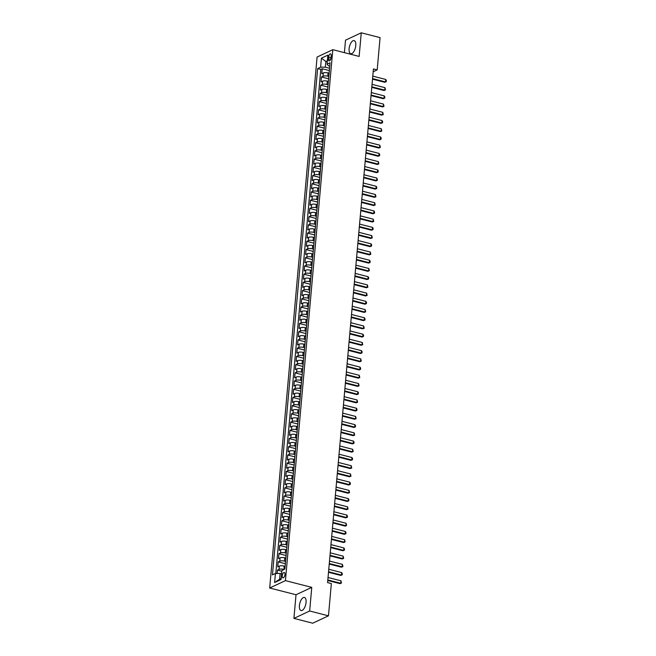 <?xml version="1.0" encoding="UTF-8"?>
<svg xmlns="http://www.w3.org/2000/svg" width="656" height="656" viewBox="0 0 656 656"><rect width="100%" height="100%" fill="white"/><g stroke="black" fill="none" stroke-linecap="round" stroke-linejoin="round"><path stroke-width="0.98" d="M306.057 602.454A6.765 3.009 -75.6 0 0 304.417 597.452A6.765 3.009 -75.6 0 0 299.423 605.562A6.765 3.009 -75.6 0 0 301.063 610.556A6.765 3.009 -75.6 0 0 306.057 602.454M355.757 45.617A6.765 3.009 -75.6 0 0 354.117 40.615A6.765 3.009 -75.6 0 0 349.115 48.724A6.765 3.009 -75.6 0 0 350.755 53.726A6.765 3.009 -75.6 0 0 355.757 45.617M284.958 574.549A2.78 1.238 -75.6 0 0 284.286 572.491A2.78 1.238 -75.6 0 0 282.236 575.82A2.78 1.238 -75.6 0 0 282.908 577.87A2.78 1.238 -75.6 0 0 284.958 574.549M293.913 618.378L309.657 610.998L311.764 587.374L296.02 594.746L293.913 618.378L312.723 623.2L328.467 615.828L331.346 583.561L327.582 582.602L373.428 68.921L377.192 69.88L380.07 37.622L361.259 32.8L345.515 40.172L344.408 52.652M296.02 594.746L269.69 587.997L317.078 57.056L332.822 49.676L285.434 580.626L269.69 587.997M329.107 73.193L328.049 72.923A3.469 1.066 -174.9 0 0 323.334 72.947L321.784 73.677L322.219 68.749L329.337 70.569M328.836 76.49L327.754 76.211A3.469 1.066 -174.9 0 0 323.039 76.235L321.489 76.965L328.607 78.794M321.489 76.965L321.046 81.902L322.604 81.172A3.469 1.066 -174.9 0 1 327.311 81.147L328.369 81.418M327.639 89.634L326.581 89.364A3.469 1.066 -174.9 0 0 321.866 89.388L320.317 90.118L320.751 85.182L327.869 87.01M326.901 97.851L325.843 97.58A3.469 1.066 -174.9 0 0 321.137 97.605L319.579 98.334L320.021 93.406L327.139 95.227M326.171 106.075L325.114 105.805A3.469 1.066 -174.9 0 0 320.399 105.829L318.849 106.551L319.283 101.623L326.401 103.451M325.433 114.292L324.376 114.021A3.469 1.066 -174.9 0 0 319.669 114.046L318.111 114.775L318.554 109.839L325.671 111.668M324.704 122.508L323.646 122.237A3.469 1.066 -174.9 0 0 318.931 122.262L317.381 122.992L317.824 118.064L324.941 119.884M323.974 130.733L322.908 130.462A3.469 1.066 -174.9 0 0 318.201 130.487L316.643 131.208L317.086 126.28L324.203 128.109M323.236 138.949L322.178 138.678A3.469 1.066 -174.9 0 0 317.463 138.703L315.913 139.433L316.356 134.496L323.474 136.325M322.506 147.165L321.448 146.895A3.469 1.066 -174.9 0 0 316.733 146.919L315.183 147.649L315.618 142.721L322.736 144.541M321.768 155.39L320.71 155.111A3.469 1.066 -174.9 0 0 316.003 155.144L314.445 155.866L314.888 150.937L322.006 152.758M321.038 163.606L319.98 163.336A3.469 1.066 -174.9 0 0 315.265 163.36L313.716 164.09L314.15 159.154L321.268 160.982M320.3 171.823L319.242 171.552A3.469 1.066 -174.9 0 0 314.536 171.577L312.978 172.307L313.42 167.378L320.538 169.199M319.57 180.039L318.513 179.769A3.469 1.066 -174.9 0 0 313.798 179.801L312.248 180.523L312.682 175.595L319.8 177.415M318.832 188.264L317.775 187.993A3.469 1.066 -174.9 0 0 313.068 188.018L311.51 188.748L311.953 183.811L319.07 185.64M318.103 196.48L317.045 196.21A3.469 1.066 -174.9 0 0 312.33 196.234L310.78 196.964L311.223 192.028L318.332 193.856M317.365 204.697L316.307 204.426A3.469 1.066 -174.9 0 0 311.6 204.451L310.042 205.18L310.485 200.252L317.602 202.073M316.635 212.921L315.577 212.651A3.469 1.066 -174.9 0 0 310.862 212.675L309.312 213.397L309.755 208.469L316.873 210.297M315.905 221.138L314.839 220.867A3.469 1.066 -174.9 0 0 310.132 220.892L308.574 221.621L309.017 216.685L316.135 218.514M315.167 229.354L314.109 229.083A3.469 1.066 -174.9 0 0 309.394 229.108L307.844 229.838L308.287 224.91L315.405 226.73M314.437 237.579L313.379 237.308A3.469 1.066 -174.9 0 0 308.664 237.333L307.115 238.054L307.549 233.126L314.667 234.955M313.699 245.795L312.641 245.524A3.469 1.066 -174.9 0 0 307.935 245.549L306.377 246.279L306.819 241.342L313.937 243.171M312.969 254.011L311.912 253.741A3.469 1.066 -174.9 0 0 307.197 253.765L305.647 254.495L306.081 249.567L313.199 251.387M312.231 262.236L311.174 261.957A3.469 1.066 -174.9 0 0 306.467 261.99L304.909 262.712L305.352 257.783L312.469 259.604M311.502 270.452L310.444 270.182A3.469 1.066 -174.9 0 0 305.729 270.206L304.179 270.936L304.614 266L311.731 267.828M310.764 278.669L309.706 278.398A3.469 1.066 -174.9 0 0 304.999 278.423L303.441 279.153L303.884 274.224L311.001 276.045M310.034 286.885L308.976 286.615A3.469 1.066 -174.9 0 0 304.261 286.647L302.711 287.369L303.154 282.441L310.272 284.261M309.296 295.11L308.238 294.839A3.469 1.066 -174.9 0 0 303.531 294.864L301.973 295.594L302.416 290.657L309.534 292.486M308.566 303.326L307.508 303.056A3.469 1.066 -174.9 0 0 302.793 303.08L301.243 303.81L301.686 298.882L308.804 300.702M307.836 311.543L306.77 311.272A3.469 1.066 -174.9 0 0 302.063 311.297L300.505 312.026L300.948 307.098L308.066 308.919M307.098 319.767L306.04 319.497A3.469 1.066 -174.9 0 0 301.325 319.521L299.776 320.251L300.218 315.315L307.336 317.143M306.368 327.984L305.311 327.713A3.469 1.066 -174.9 0 0 300.596 327.738L299.046 328.467L299.48 323.531L306.598 325.36M305.63 336.2L304.573 335.929A3.469 1.066 -174.9 0 0 299.866 335.954L298.308 336.684L298.751 331.756L305.868 333.576M304.901 344.425L303.843 344.154A3.469 1.066 -174.9 0 0 299.128 344.179L297.578 344.9L298.013 339.972L305.13 341.801M304.163 352.641L303.105 352.37A3.469 1.066 -174.9 0 0 298.398 352.395L296.84 353.125L297.283 348.188L304.4 350.017M303.433 360.857L302.375 360.587A3.469 1.066 -174.9 0 0 297.66 360.611L296.11 361.341L296.545 356.413L303.662 358.233M302.695 369.082L301.637 368.803A3.469 1.066 -174.9 0 0 296.93 368.836L295.372 369.558L295.815 364.629L302.933 366.458M301.965 377.298L300.907 377.028A3.469 1.066 -174.9 0 0 296.192 377.052L294.642 377.782L295.085 372.846L302.203 374.674M301.227 385.515L300.169 385.244A3.469 1.066 -174.9 0 0 295.462 385.269L293.904 385.999L294.347 381.07L301.465 382.891M300.497 393.739L299.439 393.461A3.469 1.066 -174.9 0 0 294.724 393.493L293.175 394.215L293.617 389.287L300.735 391.107M299.767 401.956L298.701 401.685A3.469 1.066 -174.9 0 0 293.995 401.71L292.437 402.44L292.879 397.503L299.997 399.332M299.029 410.172L297.972 409.902A3.469 1.066 -174.9 0 0 293.257 409.926L291.707 410.656L292.15 405.728L299.267 407.548M298.3 418.389L297.242 418.118A3.469 1.066 -174.9 0 0 292.527 418.151L290.977 418.872L291.412 413.944L298.529 415.765M297.562 426.613L296.504 426.343A3.469 1.066 -174.9 0 0 291.797 426.367L290.239 427.097L290.682 422.161L297.799 423.989M296.832 434.83L295.774 434.559A3.469 1.066 -174.9 0 0 291.059 434.584L289.509 435.313L289.944 430.377L297.061 432.206M296.094 443.046L295.036 442.775A3.469 1.066 -174.9 0 0 290.329 442.8L288.771 443.53L289.214 438.602L296.332 440.422M295.364 451.271L294.306 451A3.469 1.066 -174.9 0 0 289.591 451.025L288.041 451.746L288.476 446.818L295.594 448.647M294.626 459.487L293.568 459.216A3.469 1.066 -174.9 0 0 288.861 459.241L287.303 459.971L287.746 455.034L294.864 456.863M293.896 467.703L292.838 467.433A3.469 1.066 -174.9 0 0 288.123 467.457L286.574 468.187L287.016 463.259L294.134 465.079M293.166 475.928L292.1 475.657A3.469 1.066 -174.9 0 0 287.394 475.682L285.836 476.404L286.278 471.475L293.396 473.304M292.428 484.144L291.371 483.874A3.469 1.066 -174.9 0 0 286.656 483.898L285.106 484.628L285.549 479.692L292.666 481.52M291.699 492.361L290.633 492.09A3.469 1.066 -174.9 0 0 285.926 492.115L284.368 492.845L284.811 487.916L291.928 489.737M290.961 500.585L289.903 500.307A3.469 1.066 -174.9 0 0 285.188 500.339L283.638 501.061L284.081 496.133L291.198 497.953M290.231 508.802L289.173 508.531A3.469 1.066 -174.9 0 0 284.458 508.556L282.908 509.286L283.343 504.349L290.46 506.178M289.493 517.018L288.435 516.748A3.469 1.066 -174.9 0 0 283.728 516.772L282.17 517.502L282.613 512.574L289.731 514.394M288.763 525.235L287.705 524.964A3.469 1.066 -174.9 0 0 282.99 524.997L281.44 525.718L281.875 520.79L288.993 522.611M288.025 533.459L286.967 533.189A3.469 1.066 -174.9 0 0 282.26 533.213L280.702 533.943L281.145 529.007L288.263 530.835M287.295 541.676L286.237 541.405A3.469 1.066 -174.9 0 0 281.522 541.43L279.973 542.159L280.407 537.223L287.525 539.052M286.557 549.892L285.499 549.621A3.469 1.066 -174.9 0 0 280.793 549.646L279.235 550.376L279.677 545.448L286.795 547.268M285.827 558.117L284.77 557.846A3.469 1.066 -174.9 0 0 280.055 557.871L278.505 558.592L278.948 553.664L286.065 555.493M285.098 566.333L284.032 566.062A3.469 1.066 -174.9 0 0 279.325 566.087L277.767 566.817L278.21 561.88L285.327 563.709M328.574 57.105L328.41 58.909A2.69 1.197 -75.6 0 0 329.058 60.901A2.69 1.197 -75.6 0 0 331.05 57.679L331.206 55.867A2.69 1.197 -75.6 0 0 330.558 53.882A2.69 1.197 -75.6 0 0 328.574 57.105L331.042 57.736M327.295 61.803L325.843 61.434L325.327 67.183L320.612 67.207L317.635 68.601L272.453 574.894L275.43 573.5L274.626 582.536L281.088 579.51L281.9 570.466L284.876 569.072L330.058 62.787L327.082 64.181L328.394 65.748L329.763 66.1M320.612 67.207L321.424 58.171L327.893 55.137L327.082 64.181M284.089 569.441L284.032 566.062M285.557 561.405L284.474 561.134L284.77 557.846M286.295 553.188L285.212 552.91L285.499 549.621M287.025 544.972L285.942 544.693L286.237 541.405M287.763 536.756L286.672 536.477L286.967 533.189M288.492 528.531L287.41 528.252L287.705 524.964M289.23 520.315L288.14 520.036L288.435 516.748M289.96 512.098L288.878 511.819L289.173 508.531M290.698 503.874L289.608 503.595L289.903 500.307M291.428 495.657L290.346 495.378L290.633 492.09M292.166 487.441L291.075 487.162L291.371 483.874M292.896 479.216L291.813 478.937L292.1 475.657M293.626 471L292.543 470.721L292.838 467.433M294.364 462.783L293.281 462.505L293.568 459.216M295.093 454.559L294.011 454.288L294.306 451M295.831 446.342L294.741 446.064L295.036 442.775M296.561 438.126L295.479 437.847L295.774 434.559M297.299 429.91L296.209 429.631L296.504 426.343M298.029 421.685L296.947 421.406L297.242 418.118M298.767 413.469L297.676 413.19L297.972 409.902M299.497 405.252L298.414 404.973L298.701 401.685M300.235 397.028L299.144 396.749L299.439 393.461M300.965 388.811L299.882 388.532L300.169 385.244M301.694 380.595L300.612 380.316L300.907 377.028M302.432 372.37L301.342 372.091L301.637 368.803M303.162 364.154L302.08 363.875L302.375 360.587M303.9 355.937L302.81 355.659L303.105 352.37M304.63 347.713L303.548 347.434L303.843 344.154M305.368 339.496L304.277 339.218L304.573 335.929M306.098 331.28L305.015 331.001L305.311 327.713M306.836 323.064L305.745 322.785L306.04 319.497M307.566 314.839L306.483 314.56L306.77 311.272M308.304 306.623L307.213 306.344L307.508 303.056M309.033 298.406L307.951 298.127L308.238 294.839M309.763 290.182L308.681 289.903L308.976 286.615M310.501 281.965L309.411 281.686L309.706 278.398M311.231 273.749L310.149 273.47L310.444 270.182M311.969 265.524L310.878 265.245L311.174 261.957M312.699 257.308L311.616 257.029L311.912 253.741M313.437 249.091L312.346 248.813L312.641 245.524M314.167 240.867L313.084 240.588L313.379 237.308M314.905 232.65L313.814 232.372L314.109 229.083M315.634 224.434L314.552 224.155L314.839 220.867M316.372 216.209L315.282 215.939L315.577 212.651M317.102 207.993L316.02 207.714L316.307 204.426M317.832 199.777L316.75 199.498L317.045 196.21M318.57 191.56L317.479 191.281L317.775 187.993M319.3 183.336L318.217 183.057L318.513 179.769M320.038 175.119L318.947 174.84L319.242 171.552M320.768 166.903L319.685 166.624L319.98 163.336M321.506 158.678L320.415 158.399L320.71 155.111M322.235 150.462L321.153 150.183L321.448 146.895M322.973 142.245L321.883 141.967L322.178 138.678M323.703 134.021L322.621 133.742L322.908 130.462M324.433 125.804L323.351 125.526L323.646 122.237M325.171 117.588L324.089 117.309L324.376 114.021M325.901 109.363L324.818 109.093L325.114 105.805M326.639 101.147L325.548 100.868L325.843 97.58M327.369 92.931L326.286 92.652L326.581 89.364M328.107 84.714L327.016 84.435L327.311 81.147M322.219 68.749L320.792 69.413L275.807 573.492M283.745 569.351A3.469 1.066 5.1 0 0 279.03 569.375L277.48 570.105L277.176 573.483M278.21 561.88L279.759 561.159A3.469 1.066 5.1 0 1 284.474 561.134M278.948 553.664L280.497 552.934A3.469 1.066 5.1 0 1 285.212 552.91M279.677 545.448L281.227 544.718A3.469 1.066 5.1 0 1 285.942 544.693M280.407 537.223L281.965 536.501A3.469 1.066 5.1 0 1 286.672 536.477M281.145 529.007L282.695 528.277A3.469 1.066 5.1 0 1 287.41 528.252M281.875 520.79L283.433 520.06A3.469 1.066 5.1 0 1 288.14 520.036M282.613 512.574L284.163 511.844A3.469 1.066 5.1 0 1 288.878 511.819M283.343 504.349L284.901 503.628A3.469 1.066 5.1 0 1 289.608 503.595M284.081 496.133L285.631 495.403A3.469 1.066 5.1 0 1 290.346 495.378M284.811 487.916L286.369 487.187A3.469 1.066 5.1 0 1 291.075 487.162M285.549 479.692L287.098 478.97A3.469 1.066 5.1 0 1 291.813 478.937M286.278 471.475L287.828 470.746A3.469 1.066 5.1 0 1 292.543 470.721M287.016 463.259L288.566 462.529A3.469 1.066 5.1 0 1 293.281 462.505M287.746 455.034L289.296 454.313A3.469 1.066 5.1 0 1 294.011 454.288M288.476 446.818L290.034 446.088A3.469 1.066 5.1 0 1 294.741 446.064M289.214 438.602L290.764 437.872A3.469 1.066 5.1 0 1 295.479 437.847M289.944 430.377L291.502 429.655A3.469 1.066 5.1 0 1 296.209 429.631M290.682 422.161L292.232 421.431A3.469 1.066 5.1 0 1 296.947 421.406M291.412 413.944L292.97 413.214A3.469 1.066 5.1 0 1 297.676 413.19M292.15 405.728L293.699 404.998A3.469 1.066 5.1 0 1 298.414 404.973M292.879 397.503L294.437 396.773A3.469 1.066 5.1 0 1 299.144 396.749M293.617 389.287L295.167 388.557A3.469 1.066 5.1 0 1 299.882 388.532M294.347 381.07L295.897 380.341A3.469 1.066 5.1 0 1 300.612 380.316M295.085 372.846L296.635 372.124A3.469 1.066 5.1 0 1 301.342 372.091M295.815 364.629L297.365 363.9A3.469 1.066 5.1 0 1 302.08 363.875M296.545 356.413L298.103 355.683A3.469 1.066 5.1 0 1 302.81 355.659M297.283 348.188L298.833 347.467A3.469 1.066 5.1 0 1 303.548 347.434M298.013 339.972L299.571 339.242A3.469 1.066 5.1 0 1 304.277 339.218M298.751 331.756L300.3 331.026A3.469 1.066 5.1 0 1 305.015 331.001M299.48 323.531L301.038 322.809A3.469 1.066 5.1 0 1 305.745 322.785M300.218 315.315L301.768 314.585A3.469 1.066 5.1 0 1 306.483 314.56M300.948 307.098L302.506 306.368A3.469 1.066 5.1 0 1 307.213 306.344M301.686 298.882L303.236 298.152A3.469 1.066 5.1 0 1 307.951 298.127M302.416 290.657L303.966 289.927A3.469 1.066 5.1 0 1 308.681 289.903M303.154 282.441L304.704 281.711A3.469 1.066 5.1 0 1 309.411 281.686M303.884 274.224L305.434 273.495A3.469 1.066 5.1 0 1 310.149 273.47M304.614 266L306.172 265.278A3.469 1.066 5.1 0 1 310.878 265.245M305.352 257.783L306.901 257.054A3.469 1.066 5.1 0 1 311.616 257.029M306.081 249.567L307.639 248.837A3.469 1.066 5.1 0 1 312.346 248.813M306.819 241.342L308.369 240.621A3.469 1.066 5.1 0 1 313.084 240.588M307.549 233.126L309.107 232.396A3.469 1.066 5.1 0 1 313.814 232.372M308.287 224.91L309.837 224.18A3.469 1.066 5.1 0 1 314.552 224.155M309.017 216.685L310.575 215.963A3.469 1.066 5.1 0 1 315.282 215.939M309.755 208.469L311.305 207.739A3.469 1.066 5.1 0 1 316.02 207.714M310.485 200.252L312.035 199.522A3.469 1.066 5.1 0 1 316.75 199.498M311.223 192.028L312.773 191.306A3.469 1.066 5.1 0 1 317.479 191.281M311.953 183.811L313.502 183.081A3.469 1.066 5.1 0 1 318.217 183.057M312.682 175.595L314.24 174.865A3.469 1.066 5.1 0 1 318.947 174.84M313.42 167.378L314.97 166.649A3.469 1.066 5.1 0 1 319.685 166.624M314.15 159.154L315.708 158.432A3.469 1.066 5.1 0 1 320.415 158.399M314.888 150.937L316.438 150.208A3.469 1.066 5.1 0 1 321.153 150.183M315.618 142.721L317.176 141.991A3.469 1.066 5.1 0 1 321.883 141.967M316.356 134.496L317.906 133.775A3.469 1.066 5.1 0 1 322.621 133.742M317.086 126.28L318.644 125.55A3.469 1.066 5.1 0 1 323.351 125.526M317.824 118.064L319.374 117.334A3.469 1.066 5.1 0 1 324.089 117.309M318.554 109.839L320.103 109.117A3.469 1.066 5.1 0 1 324.818 109.093M319.283 101.623L320.841 100.893A3.469 1.066 5.1 0 1 325.548 100.868M320.021 93.406L321.571 92.676A3.469 1.066 5.1 0 1 326.286 92.652M320.751 85.182L322.309 84.46A3.469 1.066 5.1 0 1 327.016 84.435M329.394 70.249A3.469 1.066 -174.9 0 0 329.353 70.381L329.066 73.669M329.574 68.273L325.327 67.183M309.657 610.998L328.467 615.828M311.764 587.374L285.434 580.626M332.822 49.676L359.152 56.432L361.259 32.8M373.174 71.766L377.192 69.88M327.393 60.705L325.843 61.434L321.424 58.171M281.596 573.844L280.145 573.467L279.628 579.223L281.178 578.494M320.792 69.413L317.635 68.601M277.48 570.105L281.834 571.22M328.664 78.474A3.469 1.066 -174.9 0 0 328.623 78.605L328.328 81.893A3.469 1.066 5.1 0 1 328.369 81.762M327.926 86.69A3.469 1.066 -174.9 0 0 327.885 86.822L327.598 90.11A3.469 1.066 5.1 0 1 327.631 89.979M327.196 94.907A3.469 1.066 -174.9 0 0 327.155 95.038L326.86 98.326A3.469 1.066 5.1 0 1 326.901 98.195M326.458 103.131A3.469 1.066 -174.9 0 0 326.426 103.263L326.13 106.551A3.469 1.066 5.1 0 1 326.171 106.42M325.729 111.348A3.469 1.066 -174.9 0 0 325.688 111.479L325.392 114.767A3.469 1.066 5.1 0 1 325.433 114.636M324.991 119.564A3.469 1.066 -174.9 0 0 324.958 119.695L324.663 122.984A3.469 1.066 5.1 0 1 324.704 122.852M324.261 127.789A3.469 1.066 -174.9 0 0 324.22 127.92L323.925 131.208A3.469 1.066 5.1 0 1 323.966 131.077M323.523 136.005A3.469 1.066 -174.9 0 0 323.49 136.136L323.195 139.425A3.469 1.066 5.1 0 1 323.236 139.293M322.793 144.222A3.469 1.066 -174.9 0 0 322.752 144.353L322.457 147.641A3.469 1.066 5.1 0 1 322.498 147.51M322.063 152.446A3.469 1.066 -174.9 0 0 322.022 152.577L321.727 155.857A3.469 1.066 5.1 0 1 321.768 155.734M321.325 160.663A3.469 1.066 -174.9 0 0 321.284 160.794L320.997 164.082A3.469 1.066 5.1 0 1 321.03 163.951M320.595 168.879A3.469 1.066 -174.9 0 0 320.554 169.01L320.259 172.298A3.469 1.066 5.1 0 1 320.3 172.167M319.857 177.104A3.469 1.066 -174.9 0 0 319.816 177.227L319.529 180.515A3.469 1.066 5.1 0 1 319.562 180.384M319.128 185.32A3.469 1.066 -174.9 0 0 319.087 185.451L318.791 188.739A3.469 1.066 5.1 0 1 318.832 188.608M318.39 193.536A3.469 1.066 -174.9 0 0 318.357 193.668L318.062 196.956A3.469 1.066 5.1 0 1 318.103 196.825M317.66 201.753A3.469 1.066 -174.9 0 0 317.619 201.884L317.324 205.172A3.469 1.066 5.1 0 1 317.365 205.041M316.922 209.977A3.469 1.066 -174.9 0 0 316.889 210.109L316.594 213.397A3.469 1.066 5.1 0 1 316.635 213.266M316.192 218.194A3.469 1.066 -174.9 0 0 316.151 218.325L315.856 221.613A3.469 1.066 5.1 0 1 315.897 221.482M315.454 226.41A3.469 1.066 -174.9 0 0 315.421 226.541L315.126 229.83A3.469 1.066 5.1 0 1 315.167 229.698M314.724 234.635A3.469 1.066 -174.9 0 0 314.683 234.766L314.388 238.054A3.469 1.066 5.1 0 1 314.429 237.923M313.994 242.851A3.469 1.066 -174.9 0 0 313.953 242.982L313.658 246.271A3.469 1.066 5.1 0 1 313.699 246.139M313.256 251.068A3.469 1.066 -174.9 0 0 313.215 251.199L312.928 254.487A3.469 1.066 5.1 0 1 312.961 254.356M312.527 259.292A3.469 1.066 -174.9 0 0 312.486 259.423L312.19 262.712A3.469 1.066 5.1 0 1 312.231 262.58M311.789 267.509A3.469 1.066 -174.9 0 0 311.748 267.64L311.461 270.928A3.469 1.066 5.1 0 1 311.493 270.797M311.059 275.725A3.469 1.066 -174.9 0 0 311.018 275.856L310.723 279.144A3.469 1.066 5.1 0 1 310.764 279.013M310.321 283.95A3.469 1.066 -174.9 0 0 310.288 284.081L309.993 287.361A3.469 1.066 5.1 0 1 310.034 287.23M309.591 292.166A3.469 1.066 -174.9 0 0 309.55 292.297L309.255 295.585A3.469 1.066 5.1 0 1 309.296 295.454M308.853 300.382A3.469 1.066 -174.9 0 0 308.82 300.514L308.525 303.802A3.469 1.066 5.1 0 1 308.566 303.671M308.123 308.599A3.469 1.066 -174.9 0 0 308.082 308.73L307.787 312.018A3.469 1.066 5.1 0 1 307.828 311.887M307.393 316.823A3.469 1.066 -174.9 0 0 307.352 316.955L307.057 320.243A3.469 1.066 5.1 0 1 307.098 320.112M306.655 325.04A3.469 1.066 -174.9 0 0 306.614 325.171L306.319 328.459A3.469 1.066 5.1 0 1 306.36 328.328M305.926 333.256A3.469 1.066 -174.9 0 0 305.885 333.387L305.589 336.676A3.469 1.066 5.1 0 1 305.63 336.544M305.188 341.481A3.469 1.066 -174.9 0 0 305.147 341.612L304.86 344.9A3.469 1.066 5.1 0 1 304.892 344.769M304.458 349.697A3.469 1.066 -174.9 0 0 304.417 349.828L304.122 353.117A3.469 1.066 5.1 0 1 304.163 352.985M303.72 357.914A3.469 1.066 -174.9 0 0 303.679 358.045L303.392 361.333A3.469 1.066 5.1 0 1 303.425 361.202M302.99 366.138A3.469 1.066 -174.9 0 0 302.949 366.269L302.654 369.558A3.469 1.066 5.1 0 1 302.695 369.426M302.252 374.355A3.469 1.066 -174.9 0 0 302.219 374.486L301.924 377.774A3.469 1.066 5.1 0 1 301.965 377.643M301.522 382.571A3.469 1.066 -174.9 0 0 301.481 382.702L301.186 385.99A3.469 1.066 5.1 0 1 301.227 385.859M300.784 390.796A3.469 1.066 -174.9 0 0 300.751 390.927L300.456 394.207A3.469 1.066 5.1 0 1 300.497 394.076M300.054 399.012A3.469 1.066 -174.9 0 0 300.013 399.143L299.718 402.431A3.469 1.066 5.1 0 1 299.759 402.3M299.325 407.228A3.469 1.066 -174.9 0 0 299.284 407.36L298.988 410.648A3.469 1.066 5.1 0 1 299.029 410.517M298.587 415.445A3.469 1.066 -174.9 0 0 298.546 415.576L298.259 418.864A3.469 1.066 5.1 0 1 298.291 418.733M297.857 423.669A3.469 1.066 -174.9 0 0 297.816 423.801L297.521 427.089A3.469 1.066 5.1 0 1 297.562 426.958M297.119 431.886A3.469 1.066 -174.9 0 0 297.078 432.017L296.791 435.305A3.469 1.066 5.1 0 1 296.824 435.174M296.389 440.102A3.469 1.066 -174.9 0 0 296.348 440.233L296.053 443.522A3.469 1.066 5.1 0 1 296.094 443.39M295.651 448.327A3.469 1.066 -174.9 0 0 295.61 448.458L295.323 451.746A3.469 1.066 5.1 0 1 295.356 451.615M294.921 456.543A3.469 1.066 -174.9 0 0 294.88 456.674L294.585 459.963A3.469 1.066 5.1 0 1 294.626 459.831M294.183 464.76A3.469 1.066 -174.9 0 0 294.15 464.891L293.855 468.179A3.469 1.066 5.1 0 1 293.896 468.048M293.453 472.984A3.469 1.066 -174.9 0 0 293.412 473.115L293.117 476.404A3.469 1.066 5.1 0 1 293.158 476.272M292.715 481.201A3.469 1.066 -174.9 0 0 292.683 481.332L292.387 484.62A3.469 1.066 5.1 0 1 292.428 484.489M291.986 489.417A3.469 1.066 -174.9 0 0 291.945 489.548L291.649 492.836A3.469 1.066 5.1 0 1 291.69 492.705M291.256 497.642A3.469 1.066 -174.9 0 0 291.215 497.773L290.92 501.053A3.469 1.066 5.1 0 1 290.961 500.93M290.518 505.858A3.469 1.066 -174.9 0 0 290.477 505.989L290.19 509.277A3.469 1.066 5.1 0 1 290.223 509.146M289.788 514.074A3.469 1.066 -174.9 0 0 289.747 514.206L289.452 517.494A3.469 1.066 5.1 0 1 289.493 517.363M289.05 522.299A3.469 1.066 -174.9 0 0 289.009 522.422L288.722 525.71A3.469 1.066 5.1 0 1 288.755 525.579M288.32 530.515A3.469 1.066 -174.9 0 0 288.279 530.647L287.984 533.935A3.469 1.066 5.1 0 1 288.025 533.804M287.582 538.732A3.469 1.066 -174.9 0 0 287.541 538.863L287.254 542.151A3.469 1.066 5.1 0 1 287.287 542.02M286.852 546.948A3.469 1.066 -174.9 0 0 286.811 547.079L286.516 550.368A3.469 1.066 5.1 0 1 286.557 550.236M286.114 555.173A3.469 1.066 -174.9 0 0 286.082 555.304L285.786 558.592A3.469 1.066 5.1 0 1 285.827 558.461M285.385 563.389A3.469 1.066 -174.9 0 0 285.344 563.52L285.048 566.809A3.469 1.066 5.1 0 1 285.089 566.677M275.43 573.5L280.145 573.467M274.626 582.536L279.628 579.223M372.788 76.137L385.703 79.45L386.31 80.467L386.195 81.705L384.719 82.279L372.518 79.146M385.703 79.45L385.482 81.918L372.567 78.605M386.195 81.705L384.719 82.279M372.05 84.362L384.974 87.674L385.466 89.921L383.981 90.495L371.78 87.371M384.974 87.674L384.752 90.134L371.829 86.822M385.466 89.921L383.981 90.495M371.321 92.578L384.236 95.891L384.842 96.908L384.728 98.138L383.252 98.712L371.05 95.587M384.236 95.891L384.014 98.359L371.099 95.046M384.728 98.138L383.252 98.712M370.583 100.794L383.506 104.107L383.998 106.362L382.522 106.936L370.312 103.804M383.506 104.107L383.284 106.575L370.361 103.263M383.998 106.362L382.522 106.936M369.853 109.019L382.768 112.332L383.268 114.579L381.784 115.153L369.582 112.02M382.768 112.332L382.546 114.792L369.631 111.479M383.268 114.579L381.784 115.153M369.115 117.235L382.038 120.548L382.645 121.565L382.53 122.795L381.054 123.369L368.852 120.245M382.038 120.548L381.817 123.016L368.893 119.704M382.53 122.795L381.054 123.369M368.385 125.452L381.3 128.765L381.8 131.02L380.316 131.594L368.114 128.461M381.3 128.765L381.087 131.233L368.164 127.92M381.8 131.02L380.316 131.594M367.647 133.676L380.57 136.981L381.177 137.998L381.062 139.236L379.586 139.81L367.385 136.678M380.57 136.981L380.349 139.449L367.434 136.136M381.062 139.236L379.586 139.81M366.917 141.893L379.84 145.206L380.332 147.452L378.848 148.026L366.647 144.902M379.84 145.206L379.619 147.666L366.696 144.361M380.332 147.452L378.848 148.026M366.179 150.109L379.102 153.422L379.709 154.439L379.594 155.669L378.118 156.251L365.917 153.119M379.102 153.422L378.881 155.89L365.966 152.577M379.594 155.669L378.118 156.251M365.449 158.326L378.373 161.638L378.865 163.893L377.38 164.467L365.179 161.335M378.373 161.638L378.151 164.107L365.228 160.794M378.865 163.893L377.38 164.467M364.72 166.55L377.635 169.863L378.241 170.88L378.127 172.11L376.651 172.684L364.449 169.56M377.635 169.863L377.413 172.323L364.498 169.01M378.127 172.11L376.651 172.684M363.982 174.767L376.905 178.079L377.397 180.326L375.913 180.9L363.711 177.776M376.905 178.079L376.683 180.548L363.76 177.235M377.397 180.326L375.913 180.9M363.252 182.983L376.167 186.296L376.774 187.313L376.659 188.551L375.183 189.125L362.981 185.992M376.167 186.296L375.945 188.764L363.03 185.451M376.659 188.551L375.183 189.125M362.514 191.208L375.437 194.52L375.929 196.767L374.453 197.341L362.243 194.217M375.437 194.52L375.216 196.98L362.292 193.668M375.929 196.767L374.453 197.341M361.784 199.424L374.699 202.737L375.199 204.984L373.715 205.558L361.513 202.433M374.699 202.737L374.478 205.205L361.563 201.892M375.199 204.984L373.715 205.558M361.046 207.64L373.969 210.953L374.576 211.97L374.461 213.208L372.985 213.782L360.784 210.65M373.969 210.953L373.748 213.421L360.825 210.109M374.461 213.208L372.985 213.782M360.316 215.865L373.231 219.178L373.731 221.425L372.247 221.999L360.046 218.874M373.231 219.178L373.018 221.638L360.095 218.325M373.731 221.425L372.247 221.999M359.578 224.081L372.501 227.394L373.108 228.411L372.993 229.641L371.517 230.215L359.316 227.091M372.501 227.394L372.28 229.862L359.365 226.55M372.993 229.641L371.517 230.215M358.848 232.298L371.772 235.611L372.264 237.866L370.779 238.44L358.578 235.307M371.772 235.611L371.55 238.079L358.627 234.766M372.264 237.866L370.779 238.44M358.11 240.522L371.034 243.835L371.64 244.844L371.526 246.082L370.05 246.656L357.848 243.524M371.034 243.835L370.812 246.295L357.897 242.982M371.526 246.082L370.05 246.656M357.381 248.739L370.304 252.052L370.796 254.298L369.312 254.872L357.11 251.748M370.304 252.052L370.082 254.52L357.159 251.207M370.796 254.298L369.312 254.872M356.651 256.955L369.566 260.268L370.173 261.285L370.058 262.515L368.582 263.097L356.38 259.965M369.566 260.268L369.344 262.736L356.429 259.423M370.058 262.515L368.582 263.097M355.913 265.172L368.836 268.484L369.328 270.739L367.844 271.313L355.642 268.181M368.836 268.484L368.615 270.953L355.691 267.64M369.328 270.739L367.844 271.313M355.183 273.396L368.098 276.709L368.705 277.726L368.59 278.956L367.114 279.53L354.912 276.406M368.098 276.709L367.877 279.169L354.962 275.856M368.59 278.956L367.114 279.53M354.445 281.613L367.368 284.925L367.86 287.172L366.384 287.754L354.174 284.622M367.368 284.925L367.147 287.394L354.224 284.081M367.86 287.172L366.384 287.754M353.715 289.829L366.63 293.142L367.13 295.397L365.646 295.971L353.445 292.838M366.63 293.142L366.417 295.61L353.494 292.297M367.13 295.397L365.646 295.971M352.977 298.054L365.9 301.366L366.507 302.383L366.392 303.613L364.916 304.187L352.715 301.063M365.9 301.366L365.679 303.826L352.756 300.514M366.392 303.613L364.916 304.187M352.247 306.27L365.162 309.583L365.663 311.83L364.178 312.404L351.977 309.279M365.162 309.583L364.949 312.051L352.026 308.738M365.663 311.83L364.178 312.404M351.509 314.486L364.433 317.799L365.039 318.816L364.925 320.054L363.449 320.628L351.247 317.496M364.433 317.799L364.211 320.267L351.296 316.955M364.925 320.054L363.449 320.628M350.78 322.711L363.703 326.024L364.195 328.271L362.711 328.845L350.509 325.72M363.703 326.024L363.481 328.484L350.558 325.171M364.195 328.271L362.711 328.845M350.042 330.927L362.965 334.24L363.572 335.257L363.457 336.487L361.981 337.061L349.779 333.937M362.965 334.24L362.743 336.708L349.828 333.396M363.457 336.487L361.981 337.061M349.312 339.144L362.235 342.457L362.727 344.712L361.243 345.286L349.041 342.153M362.235 342.457L362.014 344.925L349.09 341.612M362.727 344.712L361.243 345.286M348.582 347.368L361.497 350.681L362.104 351.698L361.989 352.928L360.513 353.502L348.311 350.37M361.497 350.681L361.276 353.141L348.361 349.828M361.989 352.928L360.513 353.502M347.844 355.585L360.767 358.898L361.259 361.144L359.775 361.718L347.573 358.594M360.767 358.898L360.546 361.366L347.623 358.053M361.259 361.144L359.775 361.718M347.114 363.801L360.029 367.114L360.636 368.131L360.521 369.361L359.045 369.943L346.844 366.811M360.029 367.114L359.808 369.582L346.893 366.269M360.521 369.361L359.045 369.943M346.376 372.026L359.299 375.33L359.791 377.585L358.315 378.159L346.106 375.027M359.299 375.33L359.078 377.799L346.155 374.486M359.791 377.585L358.315 378.159M345.646 380.242L358.561 383.555L359.062 385.802L357.577 386.376L345.376 383.252M358.561 383.555L358.348 386.015L345.425 382.71M359.062 385.802L357.577 386.376M344.908 388.459L357.832 391.771L358.438 392.788L358.324 394.018L356.848 394.6L344.646 391.468M357.832 391.771L357.61 394.24L344.687 390.927M358.324 394.018L356.848 394.6M344.179 396.675L357.094 399.988L357.594 402.243L356.11 402.817L343.908 399.684M357.094 399.988L356.88 402.456L343.957 399.143M357.594 402.243L356.11 402.817M343.441 404.9L356.364 408.212L356.971 409.229L356.856 410.459L355.38 411.033L343.178 407.909M356.364 408.212L356.142 410.672L343.227 407.36M356.856 410.459L355.38 411.033M342.711 413.116L355.634 416.429L356.126 418.676L354.642 419.25L342.44 416.125M355.634 416.429L355.413 418.897L342.489 415.584M356.126 418.676L354.642 419.25M341.973 421.332L354.896 424.645L355.503 425.662L355.388 426.9L353.912 427.474L341.71 424.342M354.896 424.645L354.675 427.113L341.76 423.801M355.388 426.9L353.912 427.474M341.243 429.557L354.166 432.87L354.658 435.117L353.174 435.691L340.972 432.566M354.166 432.87L353.945 435.33L341.022 432.017M354.658 435.117L353.174 435.691M340.513 437.773L353.428 441.086L354.035 442.103L353.92 443.333L352.444 443.907L340.243 440.783M353.428 441.086L353.207 443.554L340.292 440.242M353.92 443.333L352.444 443.907M339.775 445.99L352.698 449.303L353.19 451.558L351.706 452.132L339.505 448.999M352.698 449.303L352.477 451.771L339.554 448.458M353.19 451.558L351.706 452.132M339.045 454.214L351.96 457.527L352.567 458.544L352.452 459.774L350.976 460.348L338.775 457.216M351.96 457.527L351.739 459.987L338.824 456.674M352.452 459.774L350.976 460.348M338.307 462.431L351.231 465.744L351.723 467.99L350.247 468.564L338.037 465.44M351.231 465.744L351.009 468.212L338.086 464.899M351.723 467.99L350.247 468.564M337.578 470.647L350.493 473.96L350.993 476.215L349.509 476.789L337.307 473.657M350.493 473.96L350.279 476.428L337.356 473.115M350.993 476.215L349.509 476.789M336.84 478.872L349.763 482.176L350.37 483.193L350.255 484.431L348.779 485.005L336.577 481.873M349.763 482.176L349.541 484.645L336.618 481.332M350.255 484.431L348.779 485.005M336.11 487.088L349.025 490.401L349.525 492.648L348.041 493.222L335.839 490.098M349.025 490.401L348.812 492.861L335.888 489.556M349.525 492.648L348.041 493.222M335.372 495.305L348.295 498.617L348.902 499.634L348.787 500.864L347.311 501.446L335.109 498.314M348.295 498.617L348.074 501.086L335.159 497.773M348.787 500.864L347.311 501.446M334.642 503.521L347.565 506.834L348.057 509.089L346.573 509.663L334.371 506.53M347.565 506.834L347.344 509.302L334.421 505.989M348.057 509.089L346.573 509.663M333.904 511.746L346.827 515.058L347.434 516.075L347.319 517.305L345.843 517.879L333.642 514.755M346.827 515.058L346.606 517.518L333.691 514.206M347.319 517.305L345.843 517.879M333.174 519.962L346.097 523.275L346.589 525.522L345.105 526.096L332.904 522.971M346.097 523.275L345.876 525.743L332.953 522.43M346.589 525.522L345.105 526.096M332.444 528.178L345.359 531.491L345.966 532.508L345.851 533.746L344.375 534.32L332.174 531.188M345.359 531.491L345.138 533.959L332.223 530.647M345.851 533.746L344.375 534.32M331.706 536.403L344.63 539.716L345.122 541.963L343.637 542.537L331.436 539.412M344.63 539.716L344.408 542.176L331.485 538.863M345.122 541.963L343.637 542.537M330.977 544.619L343.892 547.932L344.498 548.949L344.384 550.179L342.908 550.753L330.706 547.629M343.892 547.932L343.67 550.4L330.755 547.088M344.384 550.179L342.908 550.753M330.239 552.836L343.162 556.149L343.654 558.404L342.178 558.978L329.968 555.845M343.162 556.149L342.94 558.617L330.017 555.304M343.654 558.404L342.178 558.978M329.509 561.06L342.424 564.373L342.924 566.62L341.44 567.194L329.238 564.07M342.424 564.373L342.211 566.833L329.287 563.52M342.924 566.62L341.44 567.194M328.771 569.277L341.694 572.59L342.301 573.606L342.186 574.836L340.71 575.41L328.508 572.286M341.694 572.59L341.473 575.058L328.549 571.745M342.186 574.836L340.71 575.41M328.041 577.493L340.956 580.806L341.456 583.061L339.972 583.635L327.77 580.503M340.956 580.806L340.743 583.274L327.82 579.961M341.456 583.061L339.972 583.635M327.754 76.211L328.049 72.923M323.039 76.235L323.334 72.947M279.03 569.375L279.325 566.087M279.759 561.159L280.055 557.871M280.497 552.934L280.793 549.646M281.227 544.718L281.522 541.43M281.965 536.501L282.26 533.213M282.695 528.277L282.99 524.997M283.433 520.06L283.728 516.772M284.163 511.844L284.458 508.556M284.901 503.628L285.188 500.339M285.631 495.403L285.926 492.115M286.369 487.187L286.656 483.898M287.098 478.97L287.394 475.682M287.828 470.746L288.123 467.457M288.566 462.529L288.861 459.241M289.296 454.313L289.591 451.025M290.034 446.088L290.329 442.8M290.764 437.872L291.059 434.584M291.502 429.655L291.797 426.367M292.232 421.431L292.527 418.151M292.97 413.214L293.257 409.926M293.699 404.998L293.995 401.71M294.437 396.773L294.724 393.493M295.167 388.557L295.462 385.269M295.897 380.341L296.192 377.052M296.635 372.124L296.93 368.836M297.365 363.9L297.66 360.611M298.103 355.683L298.398 352.395M298.833 347.467L299.128 344.179M299.571 339.242L299.866 335.954M300.3 331.026L300.596 327.738M301.038 322.809L301.325 319.521M301.768 314.585L302.063 311.297M302.506 306.368L302.793 303.08M303.236 298.152L303.531 294.864M303.966 289.927L304.261 286.647M304.704 281.711L304.999 278.423M305.434 273.495L305.729 270.206M306.172 265.278L306.467 261.99M306.901 257.054L307.197 253.765M307.639 248.837L307.935 245.549M308.369 240.621L308.664 237.333M309.107 232.396L309.394 229.108M309.837 224.18L310.132 220.892M310.575 215.963L310.862 212.675M311.305 207.739L311.6 204.451M312.035 199.522L312.33 196.234M312.773 191.306L313.068 188.018M313.502 183.081L313.798 179.801M314.24 174.865L314.536 171.577M314.97 166.649L315.265 163.36M315.708 158.432L316.003 155.144M316.438 150.208L316.733 146.919M317.176 141.991L317.463 138.703M317.906 133.775L318.201 130.487M318.644 125.55L318.931 122.262M319.374 117.334L319.669 114.046M320.103 109.117L320.399 105.829M320.841 100.893L321.137 97.605M321.571 92.676L321.866 89.388M322.309 84.46L322.604 81.172M330.591 59.466L328.41 58.909"/></g></svg>
